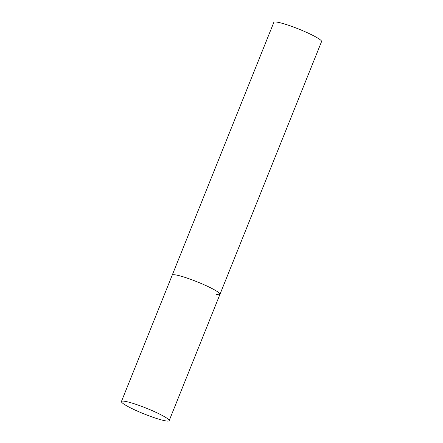 <?xml version="1.0" encoding="UTF-8"?>
<svg xmlns="http://www.w3.org/2000/svg" width="443" height="443" viewBox="0 0 443 443"><rect width="100%" height="100%" fill="white"/><g stroke="black" fill="none" stroke-linecap="round" stroke-linejoin="round"><path stroke-width="0.66" d="M208.332 286.699A25.722 3.084 -158.1 0 0 172.233 275.12A25.722 3.084 21.9 0 1 175.572 274.904A25.722 3.084 21.9 0 1 202.994 284.268A25.722 3.084 21.9 0 1 219.966 294.313A25.722 3.084 -158.1 0 0 208.332 286.699M157.531 413.075A25.722 3.084 -158.1 0 0 121.426 401.496A25.722 3.084 -158.1 0 0 133.061 409.105A25.722 3.084 -158.1 0 0 169.165 420.684A25.722 3.084 -158.1 0 0 157.531 413.075M121.426 401.496L273.835 22.366A25.722 3.084 21.9 0 1 277.18 22.15A25.722 3.084 21.9 0 1 304.601 31.514A25.722 3.084 21.9 0 1 321.574 41.559L219.966 294.313A25.722 3.084 21.9 0 1 216.627 294.529M219.966 294.313L169.165 420.684"/></g></svg>
